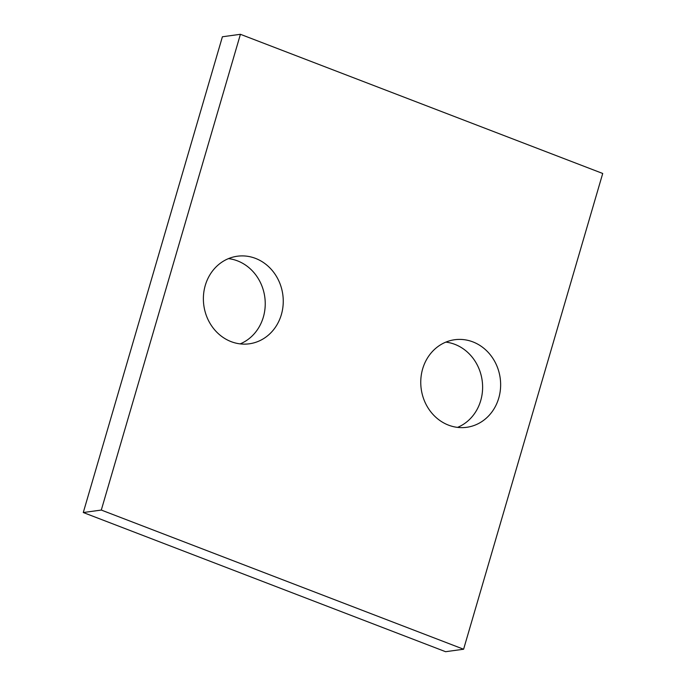 <?xml version="1.0" encoding="UTF-8"?>
<svg xmlns="http://www.w3.org/2000/svg" width="686" height="686" viewBox="0 0 686 686"><rect width="100%" height="100%" fill="white"/><g stroke="black" fill="none" stroke-linecap="round" stroke-linejoin="round"><path stroke-width="1.03" d="M463.599 649.23L602.72 173.472L240.417 34.3L101.296 510.058L463.599 649.23L445.583 651.7L83.28 512.528L101.296 510.058M83.28 512.528L222.401 36.77L240.417 34.3M228.455 258.622A44.196 39.857 -97.8 0 1 264.787 297.064A44.196 39.857 -97.8 0 1 240.16 343.883M231.148 341.645A44.196 39.857 -97.8 0 1 203.502 295.289A44.196 39.857 -97.8 0 1 237.313 256.23A44.196 39.857 -97.8 0 1 282.804 294.594A44.196 39.857 -97.8 0 1 249.327 343.797A44.196 39.857 -97.8 0 1 231.148 341.645M445.84 342.117A44.196 39.857 -97.8 0 1 482.164 380.567A44.196 39.857 -97.8 0 1 457.545 427.378M448.524 425.14A44.196 39.857 -97.8 0 1 420.878 378.792A44.196 39.857 -97.8 0 1 454.689 339.733A44.196 39.857 -97.8 0 1 500.188 378.097A44.196 39.857 -97.8 0 1 466.712 427.301A44.196 39.857 -97.8 0 1 448.524 425.14"/></g></svg>
